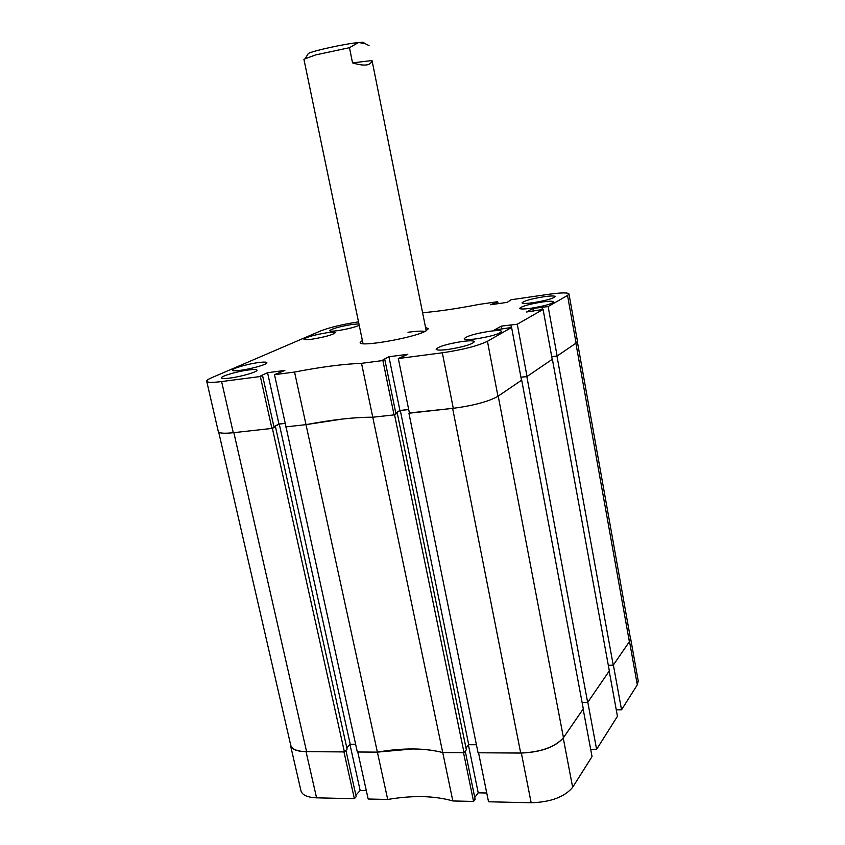 <?xml version="1.0" encoding="UTF-8"?>
<svg xmlns="http://www.w3.org/2000/svg" width="845" height="845" viewBox="0 0 845 845"><rect width="100%" height="100%" fill="white"/><g stroke="black" fill="none" stroke-linecap="round" stroke-linejoin="round"><path stroke-width="1.27" d="M473.559 801.43L452.835 800.954L442.738 752.546L463.525 752.673L473.559 801.43L475.133 799.307L465.246 751.163M387.707 799.465L368.166 799.011L357.784 751.997L377.388 752.124L387.707 799.465C412.793 795.208 434.499 795.705 452.835 800.954M355.882 795.219L360.15 790.476L366.308 790.603M290.426 743.853L290.522 745.385C291.715 749.357 296.891 751.448 306.038 751.659L343.957 751.913L354.372 798.694L356.199 796.666L345.911 750.371M354.372 798.694L316.569 797.828C307.443 797.448 302.257 795.124 300.978 790.857L290.522 745.385M629.525 641.482L630.518 637.859L638.228 680.964L637.299 684.841L629.525 641.482L613.375 664.994L621.54 709.821L637.299 684.841M621.54 709.821L616.28 709.863M596.602 749.346L617.452 716.296L609.192 671.088L587.814 702.227L596.602 749.346L590.687 749.314M572.656 787.308L592.039 756.571L583.135 709.039L563.245 738.012L572.656 787.308C564.608 796.983 550.771 802.127 531.167 802.75L488.537 801.778L478.555 752.779L521.354 753.053C541.053 752.177 555.017 747.17 563.245 738.012M486.752 793.001L478.217 792.832L474.763 797.458M361.523 363.329L372.772 417.24L394.045 414.884L395.946 413.744L384.813 359.547L382.869 360.54L361.523 363.329C343.355 364.037 321.037 366.941 294.546 372.053L274.488 374.662L286.011 426.862L306.006 424.644L377.388 752.124C402.632 747.783 424.412 747.92 442.738 752.546C433.95 750.212 423.926 749.019 412.666 748.955L377.388 752.124L357.319 751.997L285.969 426.683M630.518 637.859L630.159 636.792M468.436 745.068L478.217 792.832M349.967 744.529L360.15 790.476M229.924 378.074C241.258 376.68 257.968 371.747 256.975 370.131C256.574 369.349 253.701 369.297 248.356 369.983C237.149 371.388 220.587 376.247 221.474 377.905C221.834 378.676 224.654 378.74 229.924 378.074M358.935 323.878L351.995 324.459C339.341 326.614 331.895 328.705 329.656 330.722C330.004 331.356 332.793 331.325 338.011 330.606C347.284 329.127 354.361 327.374 359.231 325.346M533.1 302.711C546.028 300.566 553.412 298.517 555.239 296.553C554.658 295.718 550.919 295.782 544 296.722C531.209 298.845 523.889 300.894 522.03 302.869C522.548 303.693 526.245 303.64 533.1 302.711M447.839 349.492C463.25 347.02 472.101 344.411 474.415 341.676C473.802 340.598 469.831 340.524 462.5 341.443C447.28 343.904 438.492 346.492 436.136 349.238C436.685 350.295 440.594 350.379 447.839 349.492M240.698 370.29C251.704 368.906 267.802 364.206 266.862 362.685C266.471 361.935 263.64 361.913 258.38 362.589C247.49 363.984 231.541 368.621 232.386 370.184C232.734 370.913 235.501 370.955 240.698 370.29M312.175 339.162C325.304 336.933 333.025 334.757 335.338 332.645C334.958 331.99 332.159 332.022 326.941 332.74C313.949 334.947 306.27 337.113 303.915 339.236C304.263 339.891 307.02 339.859 312.175 339.162M476.041 338.877C490.977 336.468 499.532 333.976 501.719 331.409C501.096 330.363 497.092 330.31 489.72 331.261C474.974 333.638 466.482 336.12 464.254 338.697C464.813 339.732 468.743 339.785 476.041 338.877M531.009 308.256C544.317 306.07 551.901 303.936 553.781 301.866C553.19 300.989 549.345 301.031 542.258 301.992C529.107 304.158 521.566 306.281 519.664 308.351C520.203 309.228 523.984 309.196 531.009 308.256M362.368 340.408L360.171 342.552C359.03 347.379 413.089 338.021 425.553 331.177L428.436 328.673L425.574 327.543M498.075 303.672L497.705 301.697L479.242 304.38C457.082 308.657 438.206 311.435 422.627 312.703M358.512 321.882L357.034 322.103C341.824 324.501 329.687 327.459 320.614 330.944L211.62 377.736C208.219 379.215 206.581 380.377 206.708 381.232C207.331 382.605 212.296 382.711 221.612 381.56L233.273 432.714L271.91 428.426L274.055 427.295L262.541 375.507L260.904 375.729L267.559 372.708L284.871 370.427L274.488 374.662M262.541 375.507L260.344 376.511L221.612 381.56M384.813 359.547L383.028 359.78L388.922 356.77L407.797 354.287L398.312 358.533L409.434 413.173L453.29 408.315L442.326 352.798L398.312 358.533M442.326 352.798C462.754 349.767 477.795 345.932 487.449 341.285L497.958 396.284L521.502 380.25L511.605 327.459L487.449 341.285M511.605 327.459L494.251 330.078L501.317 326.128L517.277 324.216L527.026 376.49L552.218 359.347L543.092 309.439L517.277 324.216M543.092 309.439L526.593 311.985L532.878 308.467L548.13 306.555L557.13 356.009L576.079 343.112L567.534 295.444L548.13 306.555M567.534 295.444L568.981 293.944C567.924 292.465 561.228 292.571 548.891 294.271L511.035 299.764L507.201 302.362L490.628 304.749L497.705 301.697M394.562 414.832L397.277 413.184L466.355 749.8L464.021 752.684L394.562 414.832L372.772 417.24C354.583 417.176 332.328 419.648 306.006 424.644L294.546 372.053M568.981 293.944L577.462 341.306L576.079 343.112M557.13 356.009L551.722 356.674M527.026 376.49L520.932 377.219M497.958 396.284C488.505 401.586 473.612 405.6 453.29 408.315L409.392 412.951M408.684 409.498L399.917 410.48L388.922 356.77M395.787 412.962L399.917 410.48M273.917 426.693L278.945 424.053L285.24 423.345M272.375 428.373L275.459 426.757L347.094 749.145L344.411 751.913L272.375 428.373L233.273 432.714C223.988 433.665 218.992 433.274 218.285 431.531L206.708 381.232M382.869 360.54L394.045 414.884M260.344 376.511L271.91 428.426M278.945 424.053L267.559 372.708M501.867 329.043L501.317 326.128M511.32 327.49L510.876 325.082M533.353 311.044L532.878 308.467M542.416 309.534L542.036 307.411M509.82 300.989L509.715 300.45M495.085 304.105L494.811 302.616M496.638 303.883L496.364 302.394M425.046 331.43C422.014 330.849 416.332 331.124 407.987 332.254M464.021 752.684L442.738 752.546L372.772 417.24C364.068 417.155 353.96 417.757 342.457 419.036L306.006 424.644L285.536 426.915M577.378 341.824L630.381 638.007L629.367 641.714L613.238 665.195L608.315 665.311M587.655 702.448L526.847 376.616L552.376 359.241L609.329 670.888L587.655 702.448L582.11 702.512M563.457 737.696L498.212 396.104L521.692 380.123L583.293 708.807L563.457 737.696C555.07 747.043 540.811 752.156 520.7 753.043L478.059 752.768L408.927 413.237M476.422 744.741L468.721 744.709L400.308 410.49L395.83 413.184M465.996 748.078L468.721 744.709M346.788 747.804L350.231 744.265L355.618 744.287M344.411 751.913L306.598 751.67C297.25 751.437 291.969 749.304 290.743 745.258L218.697 432.133M275.459 426.757L273.97 426.915M273.96 426.862L279.272 424.074L285.251 423.398M397.277 413.184L395.861 413.342M408.705 409.55L400.308 410.49M526.847 376.616L521.164 377.187M629.367 641.714L575.889 343.239L556.971 356.115L551.743 356.759M613.238 665.195L556.971 356.115M350.231 744.265L279.272 424.074M521.513 380.144L520.974 377.314M426.229 330.828L372.043 60.544C370.839 65.656 364.343 66.438 352.534 62.879L349.471 47.69L315.576 54.936L303.915 59.245L363.044 343.683M349.471 47.69L358.533 42.525L363.118 42.25L364.375 43.148M307.58 54.703L308.393 53.383C314.139 50.542 345.51 43.729 358.533 42.525L364.966 43.57L369.064 45.609M352.534 62.879L372.043 60.544M531.167 802.75L521.354 753.053M306.038 751.659L316.569 797.828M233.843 432.651L306.598 751.67M520.7 753.043L452.624 408.388M308.393 53.383L305.457 58.136M363.118 42.25L364.966 43.57"/></g></svg>
